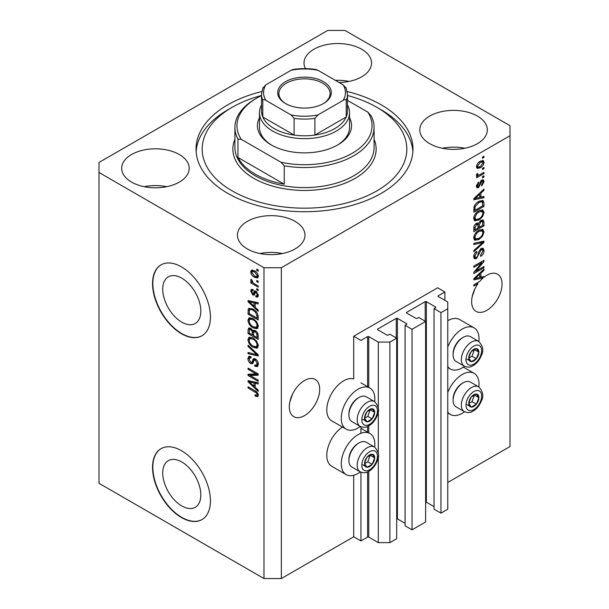 <?xml version="1.0" encoding="UTF-8"?>
<svg xmlns="http://www.w3.org/2000/svg" width="609" height="609" viewBox="0 0 609 609"><rect width="100%" height="100%" fill="white"/><g stroke="black" fill="none" stroke-linecap="round" stroke-linejoin="round"><path stroke-width="0.91" d="M444.874 291.97L437.643 287.791L353.707 336.252L360.939 340.423L367.6 336.587A0.822 0.472 0 0 1 368.757 336.587L378.303 342.098L389.882 342.098L396.687 338.17L389.737 334.158L388.146 335.079A0.822 0.472 0 0 1 386.989 335.079L377.725 329.735L377.725 329.066L396.253 318.37A0.822 0.472 0 0 1 397.411 318.37L406.667 323.714A0.822 0.472 0 0 1 406.667 324.384L405.076 325.305L412.027 329.317L425.63 321.461L418.68 317.449L417.089 318.37A0.822 0.472 0 0 1 415.932 318.37L406.667 313.018L406.667 312.356L425.196 301.661A0.822 0.472 0 0 1 426.353 301.661L435.61 307.005A0.822 0.472 0 0 1 435.61 307.674L434.019 308.596L440.969 312.607L447.767 308.679L447.767 301.995L438.221 296.476L438.221 295.807L444.874 291.97L444.874 300.321M438.221 295.807A0.822 0.472 0 0 0 438.221 296.476M434.019 308.596L434.019 509.116L440.969 513.128L447.767 509.2L447.767 308.679M440.969 513.128L440.969 312.607M425.63 502.052A0.822 0.472 0 0 1 426.353 502.181L434.019 506.612M406.667 312.356A0.822 0.472 0 0 0 406.667 313.018M405.076 325.305L405.076 525.826L412.027 529.838L425.63 521.989L425.63 321.461M412.027 529.838L412.027 329.317M396.687 518.761A0.822 0.472 0 0 1 397.411 518.891L405.076 523.321M377.725 329.066A0.822 0.472 0 0 0 377.725 329.735M281.343 578.55L281.343 267.732L509.999 135.723L509.999 125.698L345.021 30.45L327.657 30.45L99.001 162.458L99.001 483.302L263.979 578.55L281.343 578.55L353.707 536.773L360.939 540.952L367.6 537.108A0.822 0.472 0 0 1 368.757 537.108L378.303 542.627L389.882 542.627L396.687 538.699L396.687 338.17M389.882 542.627L389.882 342.098M378.303 542.627L378.303 456.506M378.303 453.355L378.303 411.052M378.303 407.908L378.303 342.098M360.939 540.952L360.939 472.203M360.939 433.296L360.939 426.757M353.707 536.773L353.707 475.286M360.353 426.475A23.743 13.71 -60 0 1 358.046 427.99A23.743 13.71 -60 0 1 346.178 429.162L331.699 420.811A23.743 13.71 -60 0 1 328.061 401.788A23.743 13.71 -60 0 1 343.575 380.869A23.743 13.71 -60 0 1 353.707 378.943L353.707 336.252M162.732 472.972A26.933 15.552 -120 0 0 174.494 500.08A26.933 15.552 -120 0 0 195.245 507.297A26.933 15.552 -120 0 0 200.825 494.965A26.933 15.552 -120 0 0 189.072 467.857A26.933 15.552 -120 0 0 168.312 460.648A26.933 15.552 -120 0 0 162.732 472.972M162.732 289.161A26.933 15.552 -120 0 0 174.494 316.261A26.933 15.552 -120 0 0 195.245 323.478A26.933 15.552 -120 0 0 200.825 311.153A26.933 15.552 -120 0 0 189.072 284.045A26.933 15.552 -120 0 0 168.312 276.829A26.933 15.552 -120 0 0 162.732 289.161M152.547 283.611A40.932 23.629 -120 0 0 170.413 324.803A40.932 23.629 -120 0 0 201.96 335.772A40.932 23.629 -120 0 0 210.432 317.03A40.932 23.629 -120 0 0 192.566 275.839A40.932 23.629 -120 0 0 161.027 264.877A40.932 23.629 -120 0 0 152.547 283.611M161.172 264.793A40.932 23.629 -120 0 0 152.836 283.444A40.932 23.629 -120 0 0 170.611 324.536A40.932 23.629 -120 0 0 202.104 335.688M152.547 467.423A40.932 23.629 -120 0 0 170.413 508.622A40.932 23.629 -120 0 0 201.96 519.584A40.932 23.629 -120 0 0 210.432 500.849A40.932 23.629 -120 0 0 192.566 459.658A40.932 23.629 -120 0 0 161.027 448.688A40.932 23.629 -120 0 0 152.547 467.423M161.172 448.605A40.932 23.629 -120 0 0 152.836 467.263A40.932 23.629 -120 0 0 170.611 508.355A40.932 23.629 -120 0 0 202.104 519.5M289.823 402.016L292.548 394.137M289.305 406.85A21.49 12.408 120 0 0 293.759 416.685A21.49 12.408 120 0 0 310.316 410.93A21.49 12.408 120 0 0 319.695 389.303A21.49 12.408 120 0 0 315.241 379.468A21.49 12.408 120 0 0 298.684 385.223A21.49 12.408 120 0 0 289.305 406.85M472.165 296.743L474.891 288.864M476.961 283.01L478.012 283.619A21.49 12.408 120 0 0 471.648 301.577A21.49 12.408 120 0 0 476.101 311.412A21.49 12.408 120 0 0 492.658 305.657A21.49 12.408 120 0 0 502.037 284.03A21.49 12.408 120 0 0 497.583 274.195A21.49 12.408 120 0 0 483.949 277.247L483.028 276.722M339.114 82.52A33.769 19.496 0 0 0 371.551 63.031A33.769 19.496 0 0 0 361.662 49.245A33.769 19.496 0 0 0 324.863 45.02A33.769 19.496 0 0 0 304.013 63.031A33.769 19.496 0 0 0 305.429 68.611M349.041 81.416A33.769 19.496 0 0 0 335.361 80.35M179.32 154.526A33.769 19.496 0 0 0 142.521 150.294A33.769 19.496 0 0 0 121.671 168.312A33.769 19.496 0 0 0 131.567 182.099A33.769 19.496 0 0 0 168.366 186.324A33.769 19.496 0 0 0 189.209 168.312A33.769 19.496 0 0 0 179.32 154.526M166.699 186.689A33.769 19.496 0 0 0 144.188 186.689M295.091 221.364A33.769 19.496 0 0 0 258.292 217.139A33.769 19.496 0 0 0 237.449 235.15A33.769 19.496 0 0 0 247.338 248.936A33.769 19.496 0 0 0 284.137 253.161A33.769 19.496 0 0 0 304.987 235.15A33.769 19.496 0 0 0 295.091 221.364M282.469 253.534A33.769 19.496 0 0 0 259.959 253.534M477.433 116.091A33.769 19.496 0 0 0 440.634 111.866A33.769 19.496 0 0 0 419.791 129.877A33.769 19.496 0 0 0 429.68 143.663A33.769 19.496 0 0 0 466.479 147.888A33.769 19.496 0 0 0 487.329 129.877A33.769 19.496 0 0 0 477.433 116.091M464.812 148.261A33.769 19.496 0 0 0 442.301 148.261M374.672 447.12A23.743 13.71 120 0 0 369.914 433.494A23.743 13.71 120 0 0 358.046 434.674A23.743 13.71 120 0 0 342.532 455.593A23.743 13.71 120 0 0 346.178 474.617A23.743 13.71 120 0 0 358.046 473.444A23.743 13.71 120 0 0 360.353 471.929M346.178 429.162A23.743 13.71 -60 0 1 342.532 410.139A23.743 13.71 -60 0 1 358.046 389.22A23.743 13.71 -60 0 1 369.914 388.047A23.743 13.71 -60 0 1 374.672 401.666M447.767 392.432A23.743 13.71 -60 0 1 462.239 374.52A23.743 13.71 -60 0 1 474.114 373.34A23.743 13.71 -60 0 1 478.872 386.966M464.545 411.768A23.743 13.71 -60 0 1 462.239 413.283A23.743 13.71 -60 0 1 450.371 414.463A23.743 13.71 -60 0 1 447.767 412.08M478.872 341.512A23.743 13.71 120 0 0 474.114 327.886A23.743 13.71 120 0 0 462.239 329.066A23.743 13.71 120 0 0 447.767 346.978M447.767 366.626A23.743 13.71 120 0 0 450.371 369.008A23.743 13.71 120 0 0 462.239 367.836A23.743 13.71 120 0 0 464.545 366.313M261.763 91.533A108.471 62.628 0 0 0 196.029 149.091A108.471 62.628 0 0 0 227.804 193.373A108.471 62.628 0 0 0 346.011 206.953A108.471 62.628 0 0 0 412.971 149.091A108.471 62.628 0 0 0 381.196 104.809A108.471 62.628 0 0 0 347.237 91.533M481.772 277.019A21.49 12.408 120 0 0 481.681 277.103L483.127 277.932A21.49 12.408 120 0 0 479.717 281.427L473.817 284.829L473.817 286.04L478.012 283.619M483.127 277.932L473.817 279.874L473.817 278.694L483.949 269.102L483.949 270.366L480.92 273.137L480.92 277.224L483.949 276.501L483.949 277.247M475.88 271.18L483.949 266.521L483.949 267.739L473.817 273.586L473.817 272.292L481.894 262.692L473.817 267.359L473.817 266.141L483.949 260.294L483.949 261.596L475.88 271.18L475.127 270.739M481.133 248.548L483.241 248.312L484.079 250.535C483.949 253.07 482.808 255.034 480.661 256.419L480.524 255.278L482.899 251.114L482.351 249.606L481.163 249.751L476.459 258.536L474.487 258.787L473.688 256.747C473.779 254.471 474.792 252.689 476.71 251.403L476.847 252.545L474.868 256.024L475.37 257.44L476.489 257.31L477.517 256.336L478.712 251.753L481.133 248.548M473.817 243.311L483.949 241.141L483.949 242.397L473.817 251.745L473.817 250.497L482.762 242.519L473.817 244.567L473.817 243.311M482.534 229.334L484.079 231.884L482.488 236.254L479.017 239.444L474.761 240.251L473.688 237.875C474.213 234.404 475.949 231.862 478.895 230.248L483.044 229.547M482.534 209.892L484.079 212.442L482.488 216.804L479.017 219.994L474.761 220.801L473.688 218.433C474.213 214.962 475.949 212.412 478.895 210.798L483.044 210.105M480.92 197.164L483.949 196.441L483.949 197.704L473.817 199.821L473.817 198.633L483.949 189.049L483.949 190.305L480.92 193.076L480.92 197.164L479.74 196.486M482.503 157.069L483.949 156.231L483.949 157.449L482.503 158.287L482.503 157.069M447.767 482.465L509.999 446.542L509.999 135.723M474.114 327.886L459.643 319.535A23.743 13.71 120 0 0 447.767 320.707M342.448 427.016A23.743 13.71 120 0 0 327.855 447.965A23.743 13.71 120 0 0 331.699 466.266L346.178 474.617M480.189 161.286L483.333 160.624L484.079 162.306C483.691 164.841 482.419 166.66 480.265 167.78L477.197 168.396L476.451 166.714C476.824 164.217 478.073 162.413 480.189 161.286M482.503 168.312L483.949 167.475L483.949 168.693L482.503 169.523L482.503 168.312M480.128 174.539L483.949 172.332L483.949 173.55L476.581 177.805L476.581 176.587L477.753 175.91L476.451 175.232L476.847 173.854L477.898 173.702L477.768 174.6L478.621 175.194L480.128 174.539M476.733 175.818L476.451 175.232M476.763 174.022L478.621 175.194M482.503 176.663L483.949 175.826L483.949 177.044L482.503 177.881L482.503 176.663M481.704 180.165L483.409 179.929L484.079 181.665L481.711 185.935L481.582 184.793L483.028 182.19L482.663 181.185L481.886 181.276L478.552 187.602L477.075 187.793L476.451 186.118L478.552 182.137L478.689 183.271L477.502 185.471L478.4 186.476L481.704 180.165M476.39 185.699L478.4 186.476M478.826 201.419L483.104 200.528L483.949 202.919L483.949 206.367L473.817 212.214L474.008 206.946C475.066 204.319 476.672 202.477 478.826 201.419M480.973 220.389L483.241 220.039L483.949 222.209L483.949 225.81L473.817 231.656L473.817 228.032C473.825 226.061 474.677 224.5 476.367 223.351L478.491 223.427L480.973 220.389M478.156 223.138L477.722 222.985M250.124 375.494L258.193 380.153L258.193 381.363L248.061 375.517L248.061 374.223L256.138 373.949L248.061 369.29L248.061 368.072L258.193 373.926L258.193 375.22L250.124 375.494L251.57 374.657L258.193 374.436M255.369 358.929C257.28 360.246 258.269 362.043 258.323 364.311L257.417 366.595L254.905 366.253L254.768 364.958L256.458 365.164L257.135 363.527L255.407 360.163L254.349 360.018L252.545 363.748L250.702 363.527C248.921 362.317 248 360.65 247.932 358.526L248.769 356.394L250.954 356.684L251.083 357.97L249.621 357.78L249.111 359.173L250.725 362.325L251.753 362.538L253.527 358.671L255.369 358.929M248.061 345.242L258.193 354.773L258.193 356.029L248.061 353.677L248.061 352.428L257.006 354.781L248.061 346.506L248.061 345.242M258.323 345.668L256.732 348.196L253.26 347.374C250.246 345.775 248.472 343.202 247.932 339.662L248.997 337.302L253.138 338.041L256.777 341.329L258.323 345.668M257.295 347.983L257.744 347.617M258.323 326.218L256.732 328.753L253.26 327.931C250.246 326.333 248.472 323.76 247.932 320.212L248.997 317.86L253.138 318.591L256.777 321.887L258.323 326.218M257.295 328.533L257.744 328.167M256.747 280.422L258.193 281.259L258.193 282.469L256.747 281.632L256.747 280.422M254.433 270.731C256.625 271.835 257.927 273.677 258.323 276.242L257.569 277.917L254.509 277.308C252.347 276.189 251.075 274.37 250.695 271.835L251.448 270.16L254.433 270.731M258.323 395.325L257.607 396.741L255.163 396.025L255.034 394.739C256.13 395.515 256.831 395.469 257.135 394.586L256.374 392.934L248.061 387.971L248.061 386.761L254.935 390.727C256.853 391.602 257.98 393.132 258.323 395.325M258.307 394.404L256.861 395.233L258.109 394.031M99.001 172.484L263.979 267.732L281.343 267.732M263.979 578.55L263.979 267.732M255.163 307.301L258.193 310.072L258.193 311.336L248.061 301.752L248.061 300.564L258.193 302.673L258.193 303.937L255.163 303.213L255.163 307.301M255.947 291.201L258.323 295.449L257.691 297.101L255.955 296.979L255.826 295.685L256.876 295.784L257.272 294.756L256.13 292.518L255.46 292.411L254.136 295.159L252.796 295L250.695 291.094L251.342 289.389L252.796 289.534L252.925 290.828L252.073 290.752L251.745 291.658L252.644 293.698L253.26 293.667L254.455 290.942L255.947 291.201M252.644 293.698L254.707 292.838L255.384 290.935M256.747 288.62L258.193 289.458L258.193 290.676L256.747 289.838L256.747 288.62M254.372 283.764L258.193 285.964L258.193 287.182L250.824 282.926L250.824 281.708L251.997 282.393L250.695 280.201L251.083 279.28L252.141 280.346L252.864 282.675L254.372 283.764M256.747 269.178L258.193 270.015L258.193 271.226L256.747 270.396L256.747 269.178M253.07 309.136C256.069 310.659 257.774 313.133 258.193 316.543L258.193 319.991L248.061 314.145L248.251 309.098L248.906 308.268L253.07 309.136M253.869 330.101L252.727 330.756L255.217 330.58C257.181 331.814 258.178 333.565 258.193 335.841L258.193 339.441L248.061 333.587L248.061 329.964L248.723 328.007L250.611 328.221L252.727 330.756L253.169 330.245M255.163 387.362L258.193 390.125L258.193 391.389L248.061 381.805L248.061 380.625L258.193 382.734L258.193 383.997L255.163 383.274L255.163 387.362M258.269 395.903L256.77 395.279M256.427 395.294L255.163 396.025M257.188 392.462L256.374 392.934M249.111 387.37L248.061 387.971M255.163 306.266L254.684 305.809M249.918 301.303L249.507 300.915L248.061 301.752M258.193 302.757L256.61 302.376L255.163 303.213M255.43 303.061L255.43 302.102L253.983 302.932L249.111 301.767L253.983 306.22L253.983 302.932M255.163 305.535L253.983 306.22M250.36 301.044L249.111 301.767M258.208 296.385L257.401 296.141L255.955 296.979M257.401 296.141L257.341 295.517M258.178 294.231L257.272 294.756M256.983 292.031L256.13 292.518M256.663 291.719L255.46 292.411M254.691 294.375L252.796 295M254.242 294.162L253.466 293.576M252.156 290.706L252.141 290.257L250.695 291.094M252.141 290.257L252.248 289.344M254.09 292.868L254.707 292.838L254.09 292.868M257.797 289.229L256.747 289.838M252.408 282.173L251.997 282.393M251.875 282.317L250.824 282.926M251.525 279.721L250.695 280.201M257.797 269.787L256.747 270.396M258.132 277.278L256.419 276.73M255.681 276.631L254.509 277.308M252.172 271.507L252.141 271.005L250.695 271.835M252.141 271.005L252.332 269.962M254.044 270.518L252.202 271.485L251.745 272.474L254.501 276.09L256.8 276.608L257.272 275.603L254.501 271.987L252.202 271.485M256.8 276.608L258.292 275.74M255.491 271.416L254.501 271.987M258.163 275.085L257.272 275.603M257.797 281.031L256.747 281.632M258.193 318.324L257.401 317.868M249.248 313.46L248.061 314.145M249.507 310.011L249.698 308.261L248.251 309.098M252.042 308.603L249.446 310.019L249.248 313.612L257.006 318.096L257.006 316.01L255.529 312.242L253.055 310.346C251.525 309.296 250.322 309.189 249.446 310.019M258.193 317.411L257.006 318.096M254.06 309.76L253.055 310.346M256.328 311.778L255.529 312.242M258.102 315.371L257.006 316.01M257.896 327.969L255.468 327.49M254.41 327.269L253.26 327.931M249.386 319.702L247.932 320.212M249.378 319.382L249.835 317.609M250.817 318.979L252.263 318.142L251.365 318.324L249.918 319.162L249.111 320.89C249.553 323.615 250.938 325.564 253.275 326.728L256.336 327.277L257.135 325.549C256.716 322.884 255.369 320.966 253.108 319.794L249.918 319.162M256.336 327.277L258.315 325.914M254.105 319.215L253.108 319.794M258.186 324.947L257.135 325.549M258.193 337.767L257.401 337.31M253.458 335.034L252.666 334.577M249.248 332.91L248.061 333.587M249.507 329.446L249.66 327.863M255.453 330.725L253.915 331.601L253.458 335.49L257.006 337.538L256.876 333.877L255.224 331.798L253.915 331.601M253.717 331.821L253.542 330.291M249.248 333.054L252.271 334.805L252.172 331.41L250.771 329.538L249.629 329.347L249.248 333.054M253.458 334.12L252.271 334.805M251.631 329.043L250.771 329.538M253.618 330.573L252.172 331.41M258.193 336.853L257.006 337.538M256.168 331.258L255.224 331.798M257.752 333.374L256.876 333.877M258.087 334.508L257.006 335.125M257.896 347.412L255.468 346.94M254.41 346.711L253.26 347.374M249.386 339.152L247.932 339.662M249.378 338.825L249.835 337.051M250.817 338.421L252.263 337.584L251.365 337.767L249.918 338.604L249.111 340.332C249.553 343.065 250.938 345.006 253.275 346.171L256.336 346.727L257.135 344.991C256.716 342.327 255.369 340.408 253.108 339.236L249.918 338.604M256.336 346.727L258.315 345.364M254.105 338.657L253.108 339.236M258.186 344.389L257.135 344.991M258.193 354.857L257.257 354.636M251.022 353.197L249.507 352.839L248.061 353.677M257.744 354.354L257.006 354.781M248.891 346.019L248.061 346.506M258.003 365.956L256.351 365.415L254.905 366.253M256.458 365.164L258.307 363.916M258.178 362.926L257.135 363.527M256.313 359.637L255.407 360.163M253.108 363.055L252.149 362.69L250.702 363.527M249.386 358.001L247.932 358.526M249.378 357.689L249.637 356.227M254.402 358.495L253.207 361.7L251.753 362.538M254.334 358.534L252.956 359.333M250.52 375.266L249.507 374.68L248.061 375.517M249.507 374.68L249.507 374.177M257.188 373.34L256.138 373.949M249.111 368.681L248.061 369.29M255.163 386.327L254.684 385.87M249.918 381.363L249.507 380.975L248.061 381.805M258.193 382.817L256.61 382.437L255.163 383.274M255.43 383.122L255.43 382.155L253.983 382.992L249.111 381.82L253.983 386.281L253.983 382.992M255.163 385.596L253.983 386.281M250.36 381.105L249.111 381.82M482.899 156.84L483.949 157.449M482.45 160.433L482.632 161.476L484.079 162.306M482.632 161.476L482.602 161.971M479.093 167.102L480.265 167.78M478.347 167.201L476.634 167.757M476.596 165.618L477.943 167.064L480.257 166.561L483.028 162.885L482.572 161.948L480.737 160.989M476.482 166.219L477.943 167.064M479.268 161.887L480.257 162.466L477.502 166.135M482.572 161.948L480.257 162.466M482.899 168.084L483.949 168.693M482.899 172.941L483.949 173.55M478.164 175.217L477.365 175.681M476.451 175.156L477.753 175.91M482.899 176.435L483.949 177.044M482.503 179.83L482.632 180.827L484.079 181.665M480.935 180.728L481.886 181.276M480.334 181.429L481.217 181.939M477.616 186.407L477.106 186.773L478.552 187.602M477.106 186.773L476.55 187.016M477.806 182.761L478.689 183.271M476.588 184.946L477.502 185.471M482.503 196.791L483.949 197.704M482.503 196.867L479.74 197.445M478.621 197.681L476.337 198.153M474.677 198.504L473.817 198.679M483.12 189.833L483.949 190.305M480.158 192.634L480.92 193.076M479.473 193.281L479.473 194.012M476.794 198.054L479.74 197.453L479.74 194.164L474.875 198.618L476.794 198.054M474.228 198.245L474.875 198.618M478.994 193.731L479.74 194.164M482.191 200.3L482.503 202.081L483.949 202.919M482.762 205.682L483.949 206.367M474.609 210.082L473.817 210.539M473.817 209.633L475.005 210.311L482.762 205.834L482.153 201.807L479.968 200.833M473.886 207.616L475.005 208.263L475.005 210.311M474.335 205.987L475.203 206.489L475.005 208.263M477.806 202.066L478.811 202.645L475.203 206.489M479.884 200.871L481.285 201.678L478.811 202.645M482.153 201.807L481.285 201.678M481.727 216.362L482.488 216.804M477.898 219.347L479.017 219.994M476.512 219.712L474.145 220.237M482.199 209.823L482.632 211.605L484.079 212.442M473.832 217.147L474.868 217.74L475.659 219.514L479.032 218.776C481.217 217.588 482.503 215.708 482.899 213.135L482.1 211.392L479.77 210.349M473.695 218.151L475.659 219.514M475.774 213.401L476.573 213.866L474.868 217.74M477.867 211.46L478.864 212.031L476.573 213.866M482.1 211.392L478.864 212.031M482.313 219.887L482.503 221.524M482.762 225.124L483.949 225.81M478.819 227.104L478.027 227.553M474.609 229.532L473.817 229.989M477.859 223.069L477.768 224.409M478.027 226.647L479.214 227.324L482.762 225.277L482.64 221.76L480.798 220.496M473.817 229.075L475.005 229.76L478.027 228.01L477.928 224.729L476.154 223.434M475.583 223.922L476.535 224.47L475.005 227.766L475.005 229.76M477.928 224.729L476.535 224.47M480.037 221.052L480.981 221.6L479.214 225.086L479.214 227.324M482.64 221.76L480.981 221.6M481.727 235.812L482.488 236.254M477.898 238.797L479.017 239.444M476.512 239.154L474.145 239.68M482.199 229.273L482.632 231.047L484.079 231.884M473.832 236.589L474.868 237.183L475.659 238.956L479.032 238.218C481.217 237.038 482.503 235.158 482.899 232.577L482.1 230.834L479.77 229.791M473.695 237.601L475.659 238.956M475.774 232.851L476.573 233.308L474.868 237.183M477.867 230.902L478.864 231.481L476.573 233.308M482.1 230.834L478.864 231.481M482.503 241.453L483.949 242.397M482.503 241.56L481.963 242.055M481.346 241.697L482.762 242.519M481.316 241.682L473.817 243.41M482.358 248.129L482.632 249.698L484.079 250.535M482.351 249.606L480.836 248.738M480.235 249.218L481.163 249.751M475.393 257.455L475.012 257.706L476.459 258.536M475.012 257.706L473.916 258.117M475.895 251.997L476.847 252.545M473.832 255.422L474.868 256.024M473.695 256.404L475.37 257.44M482.899 267.13L483.949 267.739M475.492 270.952L474.434 271.561M480.844 262.091L481.894 262.692M482.823 260.941L483.949 261.596M481.894 261.482L481.201 262.296M481.681 277.103L479.74 277.506L479.74 274.225L474.875 278.671L479.74 277.506M478.621 277.734L476.337 278.214M474.677 278.557L473.817 278.739M483.12 269.886L483.949 270.366M480.158 272.695L480.92 273.137M479.473 273.334L479.473 274.073M479.74 276.539L480.92 277.224M474.228 278.305L474.875 278.671M478.994 273.791L479.74 274.225M469.432 400.189A7.163 4.134 120 0 0 468.755 403.508A7.163 4.134 120 0 0 471.282 407.109A7.163 4.134 120 0 0 476.352 404.186A7.163 4.134 120 0 0 478.88 397.662A7.163 4.134 120 0 0 476.352 394.061A7.163 4.134 120 0 0 471.282 396.984A7.163 4.134 120 0 0 469.432 400.189M469.828 400.136L468.755 403.508L471.282 407.109L476.352 404.186L478.88 397.662L476.352 394.061L471.282 396.984L469.828 400.136M453.096 400.319L453.096 399.184A12.934 7.468 -60 0 1 454.322 393.193A12.934 7.468 -60 0 1 462.239 383.343L463.228 382.772A14.327 8.275 120 0 0 454.451 393.688A14.327 8.275 120 0 0 453.096 400.319A14.327 8.275 120 0 0 456.065 406.873L464.34 411.654A14.327 8.275 -60 0 1 462.726 398.461A14.327 8.275 -60 0 1 478.666 386.844L470.384 382.064A14.327 8.275 120 0 0 463.228 382.772M468.778 403.546L472.005 401.681L474.419 394.975M466.943 404.604L471.282 407.109M472.005 401.681L476.352 404.186M474.54 395.157L478.88 397.662M365.233 460.351A7.163 4.134 120 0 0 364.555 463.662A7.163 4.134 120 0 0 367.09 467.27A7.163 4.134 120 0 0 372.152 464.347A7.163 4.134 120 0 0 374.687 457.816A7.163 4.134 120 0 0 372.152 454.215A7.163 4.134 120 0 0 367.09 457.138A7.163 4.134 120 0 0 365.233 460.351M365.628 460.29L364.555 463.662L367.09 467.27L372.152 464.347L374.687 457.816L372.152 454.215L367.09 457.138L365.628 460.29M348.896 460.473L348.896 459.338A12.934 7.468 -60 0 1 350.122 453.347A12.934 7.468 -60 0 1 358.046 443.497L359.028 442.926A14.327 8.275 120 0 0 350.259 453.842A14.327 8.275 120 0 0 348.896 460.473A14.327 8.275 120 0 0 351.865 467.034L360.147 471.815A14.327 8.275 -60 0 1 358.534 458.623A14.327 8.275 -60 0 1 374.466 446.998L366.192 442.218A14.327 8.275 120 0 0 359.028 442.926M364.578 463.708L367.813 461.835L370.219 455.129M362.751 464.766L367.09 467.27M367.813 461.835L372.152 464.347M370.348 455.311L374.687 457.816M365.233 414.896A7.163 4.134 120 0 0 364.555 418.216A7.163 4.134 120 0 0 367.09 421.816A7.163 4.134 120 0 0 372.152 418.893A7.163 4.134 120 0 0 374.687 412.362A7.163 4.134 120 0 0 372.152 408.761A7.163 4.134 120 0 0 367.09 411.684A7.163 4.134 120 0 0 365.233 414.896M365.628 414.836L364.555 418.216L367.09 421.816L372.152 418.893L374.687 412.362L372.152 408.761L367.09 411.684L365.628 414.836M348.896 415.018L348.896 413.884A12.934 7.468 -60 0 1 350.122 407.901A12.934 7.468 -60 0 1 358.046 398.042L359.028 397.479A14.327 8.275 120 0 0 350.259 408.388A14.327 8.275 120 0 0 348.896 415.018A14.327 8.275 120 0 0 351.865 421.58L360.147 426.361A14.327 8.275 -60 0 1 358.534 413.168A14.327 8.275 -60 0 1 374.466 401.544L366.192 396.764A14.327 8.275 120 0 0 359.028 397.479M364.578 418.254L367.813 416.389L370.219 409.674M362.751 419.312L367.09 421.816M367.813 416.389L372.152 418.893M370.348 409.857L374.687 412.362M469.432 354.743A7.163 4.134 120 0 0 468.755 358.054A7.163 4.134 120 0 0 471.282 361.662A7.163 4.134 120 0 0 476.352 358.731A7.163 4.134 120 0 0 478.88 352.208A7.163 4.134 120 0 0 476.352 348.607A7.163 4.134 120 0 0 471.282 351.53A7.163 4.134 120 0 0 469.432 354.743M469.828 354.682L468.755 358.054L471.282 361.662L476.352 358.731L478.88 352.208L476.352 348.607L471.282 351.53L469.828 354.682M453.096 354.864L453.096 353.73A12.934 7.468 -60 0 1 454.322 347.739A12.934 7.468 -60 0 1 462.239 337.888L463.228 337.317A14.327 8.275 120 0 0 454.451 348.234A14.327 8.275 120 0 0 453.096 354.864A14.327 8.275 120 0 0 456.065 361.426L464.34 366.199A14.327 8.275 -60 0 1 462.726 353.014A14.327 8.275 -60 0 1 478.666 341.39L470.384 336.61A14.327 8.275 120 0 0 463.228 337.317M468.778 358.092L472.005 356.227L474.419 349.52M466.943 359.15L471.282 361.662M472.005 356.227L476.352 358.731M474.54 349.703L478.88 352.208M349.528 117.773A47.068 27.177 180 0 1 337.782 144.912A47.068 27.177 180 0 1 271.218 144.912L271.218 144.912A47.068 27.177 180 0 1 259.472 117.773M347.48 104.915A45.028 25.997 180 0 1 349.528 112.665A45.028 25.997 180 0 1 321.727 136.682A45.028 25.997 180 0 1 272.665 131.042A45.028 25.997 180 0 1 259.472 112.665L259.472 127.372A45.028 25.997 0 0 0 271.957 145.33M261.52 95.476A102.327 59.081 0 0 0 232.143 107.321A102.327 59.081 0 0 0 232.143 190.868A102.327 59.081 0 0 0 376.857 190.868A102.327 59.081 0 0 0 376.857 107.321A102.327 59.081 0 0 0 376.857 107.313L381.196 109.826A108.471 62.628 180 0 1 381.204 109.826A108.471 62.628 180 0 1 412.879 151.603M255.293 174.159A69.586 40.171 0 0 0 284.243 184.184L237.929 157.449A69.586 40.171 0 0 0 255.293 174.159M284.243 165.8L280.977 162.253A67.538 38.991 0 0 0 352.253 153.27A67.538 38.991 0 0 0 367.813 112.117L371.071 115.672A69.586 40.171 180 0 1 374.086 127.372A69.586 40.171 180 0 1 284.243 165.8L284.243 184.184M237.929 157.449L237.929 139.065A69.586 40.171 180 0 1 234.914 127.372A69.586 40.171 180 0 1 255.293 98.962L256.739 98.125A67.538 38.991 0 0 0 241.187 139.278L237.929 139.065M367.813 112.117L347.48 100.378M261.52 95.621A67.538 38.991 0 0 0 256.739 98.125M280.977 162.253L241.187 139.278M196.121 151.603A108.471 62.628 180 0 1 227.796 109.826L232.143 107.321M376.857 107.313A102.327 59.081 0 0 0 347.48 95.476M337.043 145.33A45.028 25.997 0 0 0 349.528 127.372L349.528 112.665M285.545 103.553L285.545 103.553A26.811 15.476 180 0 1 285.545 81.667A26.811 15.476 180 0 1 323.455 81.667A26.811 15.476 180 0 1 323.455 103.553A26.811 15.476 180 0 1 285.545 103.553M323.014 103.804A25.586 14.768 0 0 0 330.086 93.611A25.586 14.768 0 0 0 322.587 83.167A25.586 14.768 0 0 0 294.71 79.969A25.586 14.768 0 0 0 278.914 93.611A25.586 14.768 0 0 0 285.986 103.804M265.836 100.363C264.435 99.389 263.423 99.358 262.799 100.287A42.98 24.817 180 0 1 261.52 94.281L261.52 110.99A42.98 24.817 0 0 0 262.799 116.997A42.98 24.817 0 0 0 274.111 128.537A42.98 24.817 0 0 0 294.101 135.069A42.98 24.817 0 0 0 314.899 135.069A42.98 24.817 0 0 0 346.201 116.997A42.98 24.817 0 0 0 347.48 110.99L347.48 94.281A42.98 24.817 180 0 1 346.201 100.287C345.585 99.358 344.572 99.381 343.164 100.363A40.932 23.629 0 0 0 343.164 84.857L317.936 70.286A40.932 23.629 0 0 0 291.064 70.286L265.836 84.857A40.932 23.629 0 0 0 265.836 100.363L291.064 114.934A40.932 23.629 0 0 0 317.936 114.934L343.164 100.363M262.799 100.287L262.799 116.997L294.101 135.069L294.101 118.359L291.064 114.934M259.472 112.665A45.028 25.997 180 0 1 261.52 104.915M317.936 114.934L314.899 118.359L314.899 135.069L346.201 116.997L346.201 100.287M291.064 70.286L292.929 69.54C300.64 68.292 308.36 68.292 316.071 69.54L317.936 70.286M343.164 84.857L346.201 88.282M262.799 88.282L265.836 84.857M435.61 307.674L435.61 307.005M426.353 502.181L426.353 301.661M425.196 321.209L425.196 301.661M406.667 324.384L406.667 323.714M397.411 518.891L397.411 318.37M396.253 337.919L396.253 318.37M368.757 537.108L368.757 471.374M368.757 432.824L368.757 425.919M368.757 387.377L368.757 336.587M367.6 537.108L367.6 471.945M367.6 432.162L367.6 426.49M367.6 386.707L367.6 336.587M256.008 391.42L255.019 391.99M252.575 301.508L251.197 302.3M255.125 291.719L253.679 292.548M249.431 310.057L248.061 310.849M249.507 329.126L248.061 329.964M253.671 331.852L252.271 332.659M256.191 352.893L255.407 353.349M253.877 360.231L252.431 361.068M252.575 381.561L251.197 382.361M479.785 182.73L480.805 183.317M476.246 196.334L476.954 196.745M482.503 221.371L483.949 222.209M473.871 227.119L475.005 227.766M477.768 224.249L479.214 225.086M479.717 242.093L481.163 242.93M478.347 253.26L479.245 253.778M476.246 276.395L476.954 276.806M467.05 399.984A11.053 6.379 120 0 0 469.912 410.656A11.053 6.379 120 0 0 480.585 401.186A11.053 6.379 120 0 0 477.722 390.514A11.053 6.379 120 0 0 467.05 399.984M362.857 460.138A11.053 6.379 120 0 0 365.712 470.81A11.053 6.379 120 0 0 376.392 461.348A11.053 6.379 120 0 0 373.53 450.668A11.053 6.379 120 0 0 362.857 460.138M362.857 414.683A11.053 6.379 120 0 0 365.712 425.356A11.053 6.379 120 0 0 376.392 415.894A11.053 6.379 120 0 0 373.53 405.221A11.053 6.379 120 0 0 362.857 414.683M467.05 354.529A11.053 6.379 120 0 0 469.912 365.202A11.053 6.379 120 0 0 480.585 355.74A11.053 6.379 120 0 0 477.722 345.059A11.053 6.379 120 0 0 467.05 354.529M234.914 127.372L234.914 147.424A69.586 40.171 0 0 0 255.293 175.826A69.586 40.171 0 0 0 331.129 184.535A69.586 40.171 0 0 0 374.086 147.424L374.086 127.372M374.086 139.278A71.634 41.359 180 0 1 339.624 185.136A71.634 41.359 180 0 1 253.846 178.338A71.634 41.359 180 0 1 234.914 139.278M314.899 118.359A42.98 24.817 180 0 1 294.101 118.359M360.939 428.317L369.914 433.494M463.365 367.136L474.114 373.34M447.767 367.509L450.371 369.008M447.767 412.955L450.371 414.463M360.939 382.863L369.914 388.047M256.876 295.784L258.323 294.954M252.073 290.752L253.519 289.914M253.146 293.759L254.592 292.929M249.629 329.347L251.083 328.51M254.349 360.018L255.803 359.181M249.621 357.78L251.075 356.95M478.05 175.171L476.603 174.334M482.663 181.185L481.217 180.348M464.34 411.654C470.148 413.785 471.678 411.722 474.205 410.428C477.365 408.129 479.732 405 481.323 401.034C483.942 396.185 483.059 391.45 478.666 386.844M360.147 471.815C365.948 473.947 367.486 471.876 370.006 470.59C373.165 468.283 375.54 465.154 377.131 461.196C379.75 456.339 378.867 451.604 374.466 446.998M360.147 426.361C365.948 428.492 367.486 426.429 370.006 425.135C373.165 422.836 375.54 419.7 377.131 415.741C379.75 410.885 378.867 406.157 374.466 401.544M464.34 366.199C470.148 368.331 471.678 366.268 474.205 364.974C477.365 362.675 479.732 359.546 481.323 355.587C483.942 350.731 483.059 345.996 478.666 341.39M376.857 107.321L381.204 109.826M262.951 87.643L261.52 94.281M346.049 87.643L347.48 94.281"/></g></svg>
